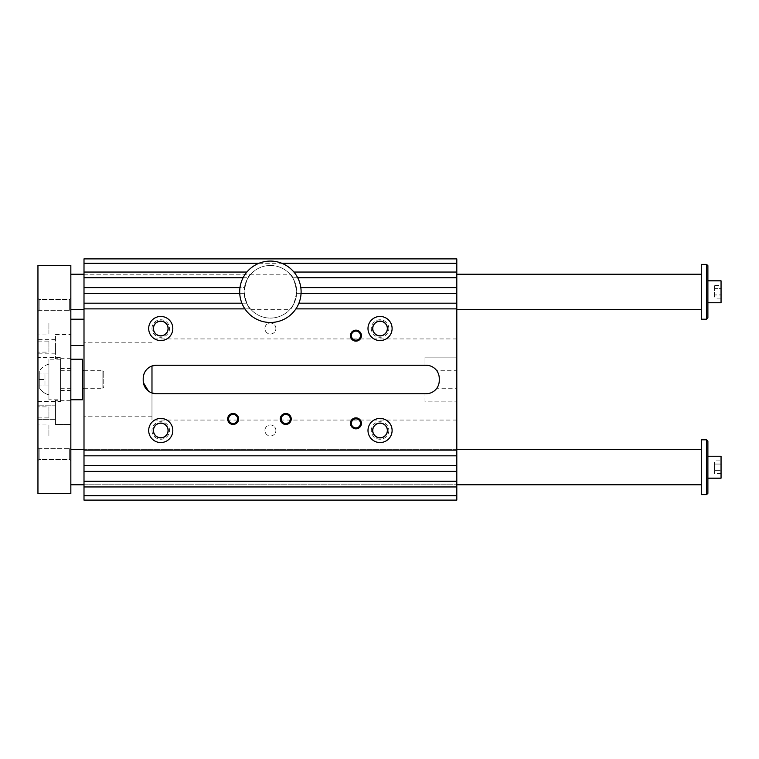 <?xml version="1.0" encoding="UTF-8"?>
<svg xmlns="http://www.w3.org/2000/svg" width="759" height="759" viewBox="0 0 759 759"><rect width="100%" height="100%" fill="white"/><g stroke="black" fill="none" stroke-linecap="round" stroke-linejoin="round"><path stroke-width="0.57" stroke-dasharray="3.79 2.85" d="M250.783 274.236C248.297 275.223 246.058 281.067 244.085 291.779A26.318 26.318 0 0 0 270.403 318.097A26.318 26.318 0 0 0 296.712 291.779A26.318 26.318 0 0 0 270.403 265.47A26.318 26.318 0 0 0 244.085 291.779C246.068 302.518 248.307 308.363 250.783 309.33C248.297 308.353 246.068 302.509 244.085 291.779A26.318 26.318 0 0 0 283.562 314.568A26.318 26.318 0 0 0 283.562 268.99A26.318 26.318 0 0 0 244.085 291.779C246.068 281.048 248.307 275.204 250.783 274.236L84.002 274.236L84.002 309.33L84.002 274.236L290.014 274.236C292.49 275.213 294.72 281.029 296.712 291.693C294.758 302.48 292.519 308.353 290.014 309.33C292.49 308.363 294.72 302.537 296.712 291.845C294.748 281.077 292.519 275.213 290.014 274.236M84.002 467.221L84.002 449.67L84.002 467.221M84.002 379.5L84.002 342.224L84.002 379.5M84.002 500.115L84.002 258.885L456.804 258.885L456.804 500.115L84.002 500.115M456.804 293.316L296.674 293.316A26.318 26.318 0 0 0 296.38 287.614A26.318 26.318 0 0 1 296.674 293.316L301.067 293.316A30.702 30.702 0 0 0 300.82 287.614L456.804 287.614M426.103 365.25L425.002 365.25L425.002 357.128L456.804 357.128L456.804 370.288L436.453 370.288A13.159 13.159 0 0 1 439.262 378.399L439.262 380.601A13.159 13.159 0 0 1 436.453 388.712L456.804 388.712L456.804 401.872L425.002 401.872L425.002 393.75L425.002 401.872L456.804 401.872L456.804 420.069L151.98 420.069L151.98 365.999M456.804 481.253L84.002 481.253M456.804 420.069L456.804 338.931L456.804 357.128L425.002 357.128L425.002 365.25L156.373 365.25M426.103 393.75L156.373 393.75M456.804 388.712L456.804 370.288M259.009 263.278L281.798 263.278A30.702 30.702 0 0 0 244.91 308.885A30.702 30.702 0 0 0 301.067 293.316M456.804 449.67L84.002 449.67L456.804 449.67L456.804 484.764L456.804 449.67M456.804 274.236L456.804 309.33L456.804 274.236M172.815 430.486A12.059 12.059 0 0 0 154.722 420.04A12.059 12.059 0 0 0 154.722 440.932A12.059 12.059 0 0 0 172.815 430.486M168.156 430.486A7.4 7.4 0 0 1 157.056 436.899A7.4 7.4 0 0 1 157.056 424.072A7.4 7.4 0 0 1 168.156 430.486M367.992 430.486A12.059 12.059 0 0 1 386.075 420.04A12.059 12.059 0 0 1 386.075 440.932A12.059 12.059 0 0 1 367.992 430.486M372.65 430.486A7.4 7.4 0 0 0 383.75 436.899A7.4 7.4 0 0 0 383.75 424.072A7.4 7.4 0 0 0 372.65 430.486M172.815 328.514A12.059 12.059 0 0 1 154.722 338.96A12.059 12.059 0 0 1 154.722 318.068A12.059 12.059 0 0 1 172.815 328.514M168.156 328.514A7.4 7.4 0 0 0 157.056 322.101A7.4 7.4 0 0 0 157.056 334.928A7.4 7.4 0 0 0 168.156 328.514M367.992 328.514A12.059 12.059 0 0 0 386.075 338.96A12.059 12.059 0 0 0 386.075 318.068A12.059 12.059 0 0 0 367.992 328.514M372.65 328.514A7.4 7.4 0 0 1 383.75 322.101A7.4 7.4 0 0 1 383.75 334.928A7.4 7.4 0 0 1 372.65 328.514M168.043 430.486A7.286 7.286 0 0 1 160.756 437.772A7.286 7.286 0 0 1 153.47 430.486A7.286 7.286 0 0 1 160.756 423.199A7.286 7.286 0 0 1 168.043 430.486M151.98 430.486A8.776 8.776 0 0 0 165.139 438.085A8.776 8.776 0 0 0 165.139 422.886A8.776 8.776 0 0 0 151.98 430.486M387.337 430.486A7.286 7.286 0 0 0 380.05 423.199A7.286 7.286 0 0 0 372.764 430.486A7.286 7.286 0 0 0 380.05 437.772A7.286 7.286 0 0 0 387.337 430.486M388.817 430.486A8.776 8.776 0 0 1 375.667 438.085A8.776 8.776 0 0 1 375.667 422.886A8.776 8.776 0 0 1 388.817 430.486M153.47 328.514A7.286 7.286 0 0 0 160.756 335.801A7.286 7.286 0 0 0 168.043 328.514A7.286 7.286 0 0 0 160.756 321.228A7.286 7.286 0 0 0 153.47 328.514M151.98 328.514A8.776 8.776 0 0 1 165.139 320.915A8.776 8.776 0 0 1 165.139 336.114A8.776 8.776 0 0 1 151.98 328.514M372.764 328.514A7.286 7.286 0 0 1 380.05 321.228A7.286 7.286 0 0 1 387.337 328.514A7.286 7.286 0 0 1 380.05 335.801A7.286 7.286 0 0 1 372.764 328.514M388.817 328.514A8.776 8.776 0 0 0 375.667 320.915A8.776 8.776 0 0 0 375.667 336.114A8.776 8.776 0 0 0 388.817 328.514M275.906 430.486A5.503 5.503 0 0 0 267.652 425.723A5.503 5.503 0 0 0 267.652 435.249A5.503 5.503 0 0 0 275.906 430.486A5.503 5.503 0 0 1 267.652 435.249A5.503 5.503 0 0 1 267.652 425.723A5.503 5.503 0 0 1 275.906 430.486M275.906 328.514A5.503 5.503 0 0 0 267.652 323.751A5.503 5.503 0 0 0 267.652 333.277A5.503 5.503 0 0 0 275.906 328.514A5.503 5.503 0 0 1 267.652 333.277A5.503 5.503 0 0 1 267.652 323.751A5.503 5.503 0 0 1 275.906 328.514M143.214 378.399L143.375 382.65M151.98 420.069L151.98 393.001L151.98 416.776L151.98 393.001L148.441 391.094M456.804 308.885L295.896 308.885M290.403 308.885A26.318 26.318 0 0 0 294.122 303.183A26.318 26.318 0 0 1 290.403 308.885M456.804 303.183L298.904 303.183M281.219 418.977A4.535 4.535 0 0 1 288.022 415.05A4.535 4.535 0 0 1 288.022 422.896A4.535 4.535 0 0 1 281.219 418.977A4.535 4.535 0 0 0 285.754 423.503A4.535 4.535 0 0 0 290.289 418.977A4.535 4.535 0 0 0 285.754 414.442A4.535 4.535 0 0 0 281.219 418.977A4.535 4.535 0 0 1 288.022 415.05A4.535 4.535 0 0 1 288.022 422.896A4.535 4.535 0 0 1 281.219 418.977M300.82 287.614A30.702 30.702 0 0 0 281.798 263.278M456.804 272.045L287.803 272.045A26.318 26.318 0 0 1 292.661 277.747L297.708 277.747M456.804 277.747L292.661 277.747A26.318 26.318 0 0 0 287.803 272.045L293.913 272.045M456.804 486.955L84.002 486.955M84.002 272.045L252.994 272.045A26.318 26.318 0 0 0 248.146 277.747L84.002 277.747M243.098 277.747L248.146 277.747A26.318 26.318 0 0 1 252.994 272.045L246.884 272.045M456.804 465.684L84.002 465.684M456.804 471.386L84.002 471.386M84.002 287.614L244.417 287.614A26.318 26.318 0 0 0 244.132 293.316L84.002 293.316M239.74 293.316L244.132 293.316A26.318 26.318 0 0 1 244.417 287.614L239.986 287.614M456.804 450.115L84.002 450.115M84.002 303.183L246.684 303.183A26.318 26.318 0 0 0 250.404 308.885L84.002 308.885M244.91 308.885L250.404 308.885A26.318 26.318 0 0 1 246.684 303.183L241.893 303.183M456.804 455.817L84.002 455.817M351.389 335.639A4.535 4.535 0 0 1 358.191 331.711A4.535 4.535 0 0 1 358.191 339.567A4.535 4.535 0 0 1 351.389 335.639A4.535 4.535 0 0 1 358.191 331.711A4.535 4.535 0 0 1 358.191 339.567A4.535 4.535 0 0 1 351.389 335.639A4.535 4.535 0 0 0 355.924 340.174A4.535 4.535 0 0 0 360.459 335.639A4.535 4.535 0 0 0 355.924 331.104A4.535 4.535 0 0 0 351.389 335.639M351.389 423.361A4.535 4.535 0 0 0 358.191 427.289A4.535 4.535 0 0 0 358.191 419.433A4.535 4.535 0 0 0 351.389 423.361A4.535 4.535 0 0 0 358.191 427.289A4.535 4.535 0 0 0 358.191 419.433A4.535 4.535 0 0 0 351.389 423.361A4.535 4.535 0 0 1 355.924 418.826A4.535 4.535 0 0 1 360.459 423.361A4.535 4.535 0 0 1 355.924 427.896A4.535 4.535 0 0 1 351.389 423.361M350.335 335.639A5.588 5.588 0 0 1 358.722 330.801A5.588 5.588 0 0 1 358.722 340.487A5.588 5.588 0 0 1 350.335 335.639A5.588 5.588 0 0 1 358.722 330.801A5.588 5.588 0 0 1 358.722 340.487A5.588 5.588 0 0 1 350.335 335.639M350.335 423.361A5.588 5.588 0 0 0 358.722 428.199A5.588 5.588 0 0 0 358.722 418.513A5.588 5.588 0 0 0 350.335 423.361A5.588 5.588 0 0 0 358.722 428.199A5.588 5.588 0 0 0 358.722 418.513A5.588 5.588 0 0 0 350.335 423.361M228.592 418.977A4.535 4.535 0 0 1 235.385 415.05A4.535 4.535 0 0 1 235.385 422.896A4.535 4.535 0 0 1 228.592 418.977A4.535 4.535 0 0 1 235.385 415.05A4.535 4.535 0 0 1 235.385 422.896A4.535 4.535 0 0 1 228.592 418.977A4.535 4.535 0 0 0 233.117 423.503A4.535 4.535 0 0 0 237.652 418.977A4.535 4.535 0 0 0 233.117 414.442A4.535 4.535 0 0 0 228.592 418.977M227.529 418.977A5.588 5.588 0 0 1 235.916 414.129A5.588 5.588 0 0 1 235.916 423.816A5.588 5.588 0 0 1 227.529 418.977A5.588 5.588 0 0 1 235.916 414.129A5.588 5.588 0 0 1 235.916 423.816A5.588 5.588 0 0 1 227.529 418.977M280.156 418.977A5.588 5.588 0 0 1 288.543 414.129A5.588 5.588 0 0 1 288.543 423.816A5.588 5.588 0 0 1 280.156 418.977A5.588 5.588 0 0 1 288.543 414.129A5.588 5.588 0 0 1 288.543 423.816A5.588 5.588 0 0 1 280.156 418.977M707.891 317.879L707.891 265.688M37.95 265.47L70.843 265.47L70.843 493.53L37.95 493.53L37.95 265.47M721.05 285.45L721.05 288.619L714.475 288.619L714.475 285.45L714.475 294.947L714.475 288.619L721.05 288.619L721.05 294.947L714.475 294.947L714.475 298.116L714.475 294.947L721.05 294.947L721.05 285.45L714.475 285.45M721.05 456.254L721.05 478.179M707.891 493.312L707.891 441.121M48.918 399.784L48.918 359.216L48.918 399.784L60.54 399.784L60.54 359.216L60.54 399.784M48.918 394.851L48.918 364.149L48.918 394.851C44.762 393.741 41.546 391.359 39.269 387.726L39.269 371.274L39.269 387.726A15.835 15.835 0 0 0 48.918 394.851M706.572 494.631L706.572 439.803M721.05 460.884L721.05 473.55L721.05 460.884L714.475 460.884L714.475 464.053L714.475 460.884M701.316 494.631L701.316 439.803M701.316 484.764L701.316 449.67L701.316 484.764M701.316 319.197L701.316 264.369M701.316 274.236L701.316 309.33L701.316 274.236M706.572 319.197L706.572 264.369M70.843 484.764L70.843 449.67L70.843 484.764M84.002 484.764L456.804 484.764L84.002 484.764M70.843 274.236L70.843 309.33L70.843 274.236M44.971 384.984L44.971 374.016L44.971 384.984L39.269 384.984L39.269 379.5L39.269 384.984L44.971 384.984M39.269 379.5L44.971 379.5L39.269 379.5L39.269 374.016L39.269 379.5M39.269 374.016L44.971 374.016L39.269 374.016M82.465 388.276L82.465 370.724L82.465 388.276M84.002 388.276L102.863 388.276L102.863 370.724L102.863 388.276L103.736 387.394L103.736 371.606L103.736 387.394M82.465 359.216L82.465 399.784M70.843 399.784L70.843 359.216L70.843 399.784M70.843 454.062L70.843 447.478L70.843 454.062M70.843 304.938L70.843 311.522L70.843 304.938M70.843 345.506L70.843 319.197L70.843 345.506M70.843 424.452L70.843 400.335L70.843 424.452L70.843 400.335L70.843 424.452L55.492 424.452L55.492 400.335L55.492 424.452L55.492 400.335L55.492 424.452L70.843 424.452M70.843 334.548L70.843 358.665L70.843 334.548L55.492 334.548L55.492 358.665L55.492 334.548M84.002 345.506L84.002 319.197L84.002 345.506M37.95 379.5L37.95 385.003L37.95 379.5M48.918 379.5L48.918 373.997L48.918 379.5M37.95 352.11L37.95 341.104L37.95 352.11L48.918 352.11L48.918 341.104L48.918 352.11M37.95 406.89L37.95 417.896L37.95 406.89L48.918 406.89L48.918 417.896L48.918 406.89M55.492 346.607L55.492 353.846L55.492 346.607M37.95 346.607L37.95 339.368L37.95 346.607M55.492 419.632L55.492 405.154L55.492 419.632L55.492 405.154L55.492 419.632L37.95 419.632L37.95 405.154L37.95 419.632L37.95 412.393L37.95 419.632L55.492 419.632M37.95 412.393L37.95 405.154L37.95 412.393M37.95 334.017L37.95 323.011L37.95 334.017L48.918 334.017L48.918 323.011L48.918 334.017M37.95 424.983L37.95 435.989L37.95 424.983L48.918 424.983L48.918 435.989L48.918 424.983M37.95 311.522L37.95 298.363L37.95 311.522L37.95 298.363L37.95 311.522L39.136 310.336L39.136 299.549L39.136 310.336L37.95 311.522M37.95 447.478L37.95 460.637L37.95 447.478L37.95 460.637L37.95 447.478L39.136 448.664L39.136 459.451L39.136 448.664L37.95 447.478M39.136 310.336L39.136 299.549L39.136 310.336L69.657 310.336L69.657 299.549L69.657 310.336L69.657 299.549L69.657 310.336L70.843 311.522L69.657 310.336L39.136 310.336M39.136 448.664L39.136 459.451L39.136 448.664L69.657 448.664L69.657 459.451L69.657 448.664L69.657 459.451L69.657 448.664L70.843 447.478L69.657 448.664L39.136 448.664M37.95 357.574L37.95 401.426L37.95 357.574L60.54 357.574L60.54 401.426L60.54 357.574M721.05 298.116L721.05 294.947L721.05 298.116L714.475 298.116M714.475 470.381L714.475 464.053L714.475 473.55L714.475 470.381L721.05 470.381L714.475 470.381M721.05 280.821L721.05 302.746M721.05 473.55L714.475 473.55M721.05 464.053L714.475 464.053L721.05 464.053M60.54 379.5L60.54 368.532L60.54 379.5M70.843 379.5L70.843 368.532L70.843 379.5M250.783 309.33L290.014 309.33M151.98 342.224L84.002 342.224M151.98 416.776L84.002 416.776M456.804 338.931L151.98 338.931M48.918 364.149A15.835 15.835 0 0 0 39.269 371.274M84.002 370.724L102.863 370.724L103.736 371.606M60.54 359.216L48.918 359.216M37.95 385.003L48.918 385.003L37.95 385.003M37.95 373.997L48.918 373.997L37.95 373.997M37.95 341.104L48.918 341.104M37.95 417.896L48.918 417.896M70.843 358.665L55.492 358.665M55.492 339.368L37.95 339.368M55.492 353.846L37.95 353.846M70.843 400.335L55.492 400.335L70.843 400.335M55.492 405.154L37.95 405.154L55.492 405.154M37.95 323.011L48.918 323.011M37.95 435.989L48.918 435.989M39.136 299.549L37.95 298.363L39.136 299.549L69.657 299.549L70.843 298.363L69.657 299.549L39.136 299.549M39.136 459.451L37.95 460.637L39.136 459.451L69.657 459.451L70.843 460.637L69.657 459.451L39.136 459.451M37.95 401.426L60.54 401.426M60.54 388.276L70.843 388.276M60.54 370.724L70.843 370.724M60.54 390.468L70.843 390.468M60.54 368.532L70.843 368.532"/><path stroke-width="1.14" d="M84.002 495.722L456.804 495.722L456.804 500.115L84.002 500.115L84.002 258.885L456.804 258.885L456.804 263.278L281.798 263.278M456.804 263.278L456.804 287.614L300.82 287.614M436.453 388.712C433.787 391.976 430.334 393.655 426.103 393.75A13.159 13.159 0 0 0 439.262 380.601L439.262 378.399A13.159 13.159 0 0 0 426.103 365.25C430.325 365.335 433.768 367.014 436.453 370.288M456.804 287.614L456.804 481.253L84.002 481.253M259.009 263.278L84.002 263.278M246.884 272.045L84.002 272.045M172.815 430.486A12.059 12.059 0 0 1 154.722 440.932A12.059 12.059 0 0 1 154.722 420.04A12.059 12.059 0 0 1 172.815 430.486M168.156 430.486A7.4 7.4 0 0 1 157.056 436.899A7.4 7.4 0 0 1 157.056 424.072A7.4 7.4 0 0 1 168.156 430.486M168.043 430.486A7.286 7.286 0 0 0 157.113 424.177A7.286 7.286 0 0 0 157.113 436.795A7.286 7.286 0 0 0 168.043 430.486M367.992 430.486A12.059 12.059 0 0 0 386.075 440.932A12.059 12.059 0 0 0 386.075 420.04A12.059 12.059 0 0 0 367.992 430.486M372.65 430.486A7.4 7.4 0 0 0 383.75 436.899A7.4 7.4 0 0 0 383.75 424.072A7.4 7.4 0 0 0 372.65 430.486M372.764 430.486A7.286 7.286 0 0 0 380.05 437.772A7.286 7.286 0 0 0 387.337 430.486A7.286 7.286 0 0 0 380.05 423.199A7.286 7.286 0 0 0 372.764 430.486M172.815 328.514A12.059 12.059 0 0 0 154.722 318.068A12.059 12.059 0 0 0 154.722 338.96A12.059 12.059 0 0 0 172.815 328.514M168.156 328.514A7.4 7.4 0 0 0 157.056 322.101A7.4 7.4 0 0 0 157.056 334.928A7.4 7.4 0 0 0 168.156 328.514M168.043 328.514A7.286 7.286 0 0 0 157.113 322.205A7.286 7.286 0 0 0 157.113 334.823A7.286 7.286 0 0 0 168.043 328.514M367.992 328.514A12.059 12.059 0 0 1 386.075 318.068A12.059 12.059 0 0 1 386.075 338.96A12.059 12.059 0 0 1 367.992 328.514M372.65 328.514A7.4 7.4 0 0 1 383.75 322.101A7.4 7.4 0 0 1 383.75 334.928A7.4 7.4 0 0 1 372.65 328.514M372.764 328.514A7.286 7.286 0 0 0 380.05 335.801A7.286 7.286 0 0 0 387.337 328.514A7.286 7.286 0 0 0 380.05 321.228A7.286 7.286 0 0 0 372.764 328.514M156.373 365.25A13.159 13.159 0 0 0 143.214 378.399C143.527 372.394 146.459 368.257 151.98 365.999L156.373 365.25L426.103 365.25M143.214 378.399L143.214 380.601A13.159 13.159 0 0 0 156.373 393.75L151.98 393.001L151.98 365.999M148.441 391.094L143.375 382.65M156.373 393.75L426.103 393.75M456.804 481.253L456.804 486.955L84.002 486.955M456.804 486.955L456.804 495.722M456.804 308.885L295.896 308.885M456.804 293.316L301.067 293.316M456.804 303.183L298.904 303.183M280.27 418.977A5.484 5.484 0 0 1 288.496 414.224A5.484 5.484 0 0 1 288.496 423.721A5.484 5.484 0 0 1 280.27 418.977M227.643 418.977A5.484 5.484 0 0 1 235.859 414.224A5.484 5.484 0 0 1 235.859 423.721A5.484 5.484 0 0 1 227.643 418.977M350.44 423.361A5.484 5.484 0 0 0 358.665 428.104A5.484 5.484 0 0 0 358.665 418.607A5.484 5.484 0 0 0 350.44 423.361M350.44 335.639A5.484 5.484 0 0 1 358.665 330.896A5.484 5.484 0 0 1 358.665 340.393A5.484 5.484 0 0 1 350.44 335.639M244.91 308.885L84.002 308.885M456.804 450.115L84.002 450.115M241.893 303.183L84.002 303.183M239.74 293.316L84.002 293.316M456.804 455.817L84.002 455.817M456.804 465.684L84.002 465.684M456.804 277.747L297.708 277.747M239.986 287.614L84.002 287.614M243.098 277.747L84.002 277.747M456.804 471.386L84.002 471.386M456.804 272.045L293.913 272.045M351.389 335.639A4.535 4.535 0 0 0 355.924 340.174A4.535 4.535 0 0 0 360.459 335.639A4.535 4.535 0 0 0 355.924 331.104A4.535 4.535 0 0 0 351.389 335.639M301.105 291.779A30.702 30.702 0 0 0 255.052 265.195A30.702 30.702 0 0 0 255.052 318.372A30.702 30.702 0 0 0 301.105 291.779M360.459 423.361A4.535 4.535 0 0 1 355.924 427.896A4.535 4.535 0 0 1 351.389 423.361A4.535 4.535 0 0 1 355.924 418.826A4.535 4.535 0 0 1 360.459 423.361M228.592 418.977A4.535 4.535 0 0 0 233.117 423.503A4.535 4.535 0 0 0 237.652 418.977A4.535 4.535 0 0 0 233.117 414.442A4.535 4.535 0 0 0 228.592 418.977M281.219 418.977A4.535 4.535 0 0 0 285.754 423.503A4.535 4.535 0 0 0 290.289 418.977A4.535 4.535 0 0 0 285.754 414.442A4.535 4.535 0 0 0 281.219 418.977M706.572 264.369L707.891 265.688L707.891 317.879L706.572 319.197L706.572 264.369L701.316 264.369L701.316 319.197L706.572 319.197M37.95 265.47L70.843 265.47L70.843 493.53L37.95 493.53L37.95 265.47M707.891 478.179L721.05 478.179L721.05 456.254L707.891 456.254M707.891 441.121L707.891 493.312L706.572 494.631L706.572 439.803L707.891 441.121M706.572 439.803L701.316 439.803L701.316 494.631L706.572 494.631M70.843 484.764L84.002 484.764M456.804 484.764L701.316 484.764M70.843 274.236L84.002 274.236M456.804 274.236L701.316 274.236M82.465 388.276L84.002 388.276M70.843 399.784L82.465 399.784L82.465 359.216L70.843 359.216M70.843 345.506L84.002 345.506M707.891 302.746L721.05 302.746L721.05 280.821L707.891 280.821M70.843 449.67L84.002 449.67M456.804 449.67L701.316 449.67M70.843 309.33L84.002 309.33M456.804 309.33L701.316 309.33M82.465 370.724L84.002 370.724M70.843 319.197L84.002 319.197"/></g></svg>
